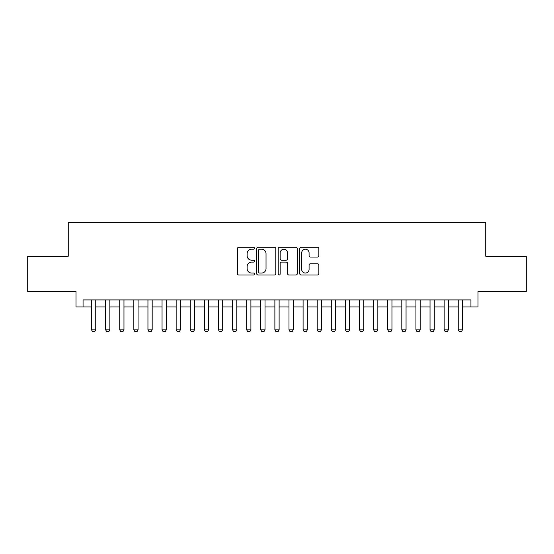 <?xml version="1.0" encoding="UTF-8"?>
<svg xmlns="http://www.w3.org/2000/svg" width="554" height="554" viewBox="0 0 554 554"><rect width="100%" height="100%" fill="white"/><g stroke="black" fill="none" stroke-linecap="round" stroke-linejoin="round"><path stroke-width="0.83" d="M254.431 248.254A0.969 0.969 0 0 0 253.462 247.285L238.753 247.285A1.385 1.385 0 0 0 237.368 248.67L237.368 273.593A1.385 1.385 0 0 0 238.753 274.978L253.462 274.978A0.969 0.969 0 0 0 254.431 274.008A0.969 0.969 0 0 0 253.462 273.039L251.558 273.039A4.432 4.432 0 0 1 247.132 268.607L247.132 266.529A4.432 4.432 0 0 1 251.558 262.104L253.462 262.104A0.969 0.969 0 0 0 254.431 261.135A0.969 0.969 0 0 0 253.462 260.165L251.558 260.165A4.432 4.432 0 0 1 247.132 255.733L247.132 253.656A4.432 4.432 0 0 1 251.558 249.224L253.462 249.224A0.969 0.969 0 0 0 254.431 248.254M317.463 257.049A1.385 1.385 0 0 0 318.848 255.664L318.848 248.67A1.385 1.385 0 0 0 317.463 247.285L301.127 247.285A1.385 1.385 0 0 0 299.742 248.67L299.742 273.593A1.385 1.385 0 0 0 301.127 274.978L317.463 274.978A1.385 1.385 0 0 0 318.848 273.593L318.848 265.144A1.385 1.385 0 0 0 317.463 263.759L310.469 263.759A1.385 1.385 0 0 0 309.084 265.144L309.084 269.334A3.705 3.705 0 0 1 305.379 273.039A3.705 3.705 0 0 1 301.681 269.334L301.681 252.929A3.705 3.705 0 0 1 305.379 249.224A3.705 3.705 0 0 1 309.084 252.929L309.084 255.664A1.385 1.385 0 0 0 310.469 257.049L317.463 257.049M83.058 306.971L83.058 299.922L470.942 299.922L470.942 306.971L477.991 306.971L477.991 291.459L526.3 291.459L526.3 256.197L485.747 256.197L485.747 222.341L68.253 222.341L68.253 256.197L27.7 256.197L27.7 291.459L76.009 291.459L76.009 306.971L91.521 306.971M275.788 248.67A1.385 1.385 0 0 0 274.403 247.285L258.067 247.285A1.385 1.385 0 0 0 256.682 248.67L256.682 273.593A1.385 1.385 0 0 0 258.067 274.978L274.403 274.978A1.385 1.385 0 0 0 275.788 273.593L275.788 248.67M279.597 247.285L295.933 247.285A1.385 1.385 0 0 1 297.318 248.67L297.318 273.593A1.385 1.385 0 0 1 295.933 274.978L288.939 274.978A1.385 1.385 0 0 1 287.554 273.593L287.554 263.482A1.385 1.385 0 0 0 286.169 262.104L281.536 262.104A1.385 1.385 0 0 0 280.151 263.482L280.151 274.008A0.969 0.969 0 0 1 279.181 274.978A0.969 0.969 0 0 1 278.212 274.008L278.212 248.67A1.385 1.385 0 0 1 279.597 247.285M95.752 306.971L105.627 306.971M109.858 306.971L119.733 306.971M123.964 306.971L133.839 306.971M138.071 306.971L147.946 306.971M152.177 306.971L162.045 306.971M166.276 306.971L176.151 306.971M180.382 306.971L190.257 306.971M194.489 306.971L204.364 306.971M208.595 306.971L218.463 306.971M222.694 306.971L232.569 306.971M236.8 306.971L246.675 306.971M250.907 306.971L260.782 306.971M265.013 306.971L274.881 306.971M279.119 306.971L288.987 306.971M293.218 306.971L303.093 306.971M307.325 306.971L317.2 306.971M321.431 306.971L331.306 306.971M335.537 306.971L345.405 306.971M349.636 306.971L359.511 306.971M363.743 306.971L373.618 306.971M377.849 306.971L387.724 306.971M391.955 306.971L401.823 306.971M406.054 306.971L415.929 306.971M420.161 306.971L430.036 306.971M434.267 306.971L444.142 306.971M448.373 306.971L458.248 306.971M462.479 306.971L470.942 306.971M259.591 249.224A0.969 0.969 0 0 0 258.621 250.193L258.621 272.069A0.969 0.969 0 0 0 259.591 273.039L261.599 273.039A4.432 4.432 0 0 0 266.031 268.607L266.031 253.656A4.432 4.432 0 0 0 261.599 249.224L259.591 249.224M287.554 252.998A3.705 3.705 0 0 0 283.856 249.293A3.705 3.705 0 0 0 280.151 252.998L280.151 258.78A1.385 1.385 0 0 0 281.536 260.165L286.169 260.165A1.385 1.385 0 0 0 287.554 258.78L287.554 252.998M95.752 299.922L95.752 329.824L94.699 331.659L92.58 331.659L91.521 329.824L91.521 299.922M91.521 329.824L95.752 329.824M109.858 299.922L109.858 329.824L108.799 331.659L106.687 331.659L105.627 329.824L105.627 299.922M105.627 329.824L109.858 329.824M123.964 299.922L123.964 329.824L122.905 331.659L120.793 331.659L119.733 329.824L119.733 299.922M119.733 329.824L123.964 329.824M138.071 299.922L138.071 329.824L137.011 331.659L134.892 331.659L133.839 329.824L133.839 299.922M133.839 329.824L138.071 329.824M152.177 299.922L152.177 329.824L151.117 331.659L148.998 331.659L147.946 329.824L147.946 299.922M147.946 329.824L152.177 329.824M166.276 299.922L166.276 329.824L165.224 331.659L163.105 331.659L162.045 329.824L162.045 299.922M162.045 329.824L166.276 329.824M180.382 299.922L180.382 329.824L179.323 331.659L177.211 331.659L176.151 329.824L176.151 299.922M176.151 329.824L180.382 329.824M194.489 299.922L194.489 329.824L193.429 331.659L191.317 331.659L190.257 329.824L190.257 299.922M190.257 329.824L194.489 329.824M208.595 299.922L208.595 329.824L207.535 331.659L205.416 331.659L204.364 329.824L204.364 299.922M204.364 329.824L208.595 329.824M222.694 299.922L222.694 329.824L221.642 331.659L219.523 331.659L218.463 329.824L218.463 299.922M218.463 329.824L222.694 329.824M236.8 299.922L236.8 329.824L235.741 331.659L233.629 331.659L232.569 329.824L232.569 299.922M232.569 329.824L236.8 329.824M250.907 299.922L250.907 329.824L249.847 331.659L247.735 331.659L246.675 329.824L246.675 299.922M246.675 329.824L250.907 329.824M265.013 299.922L265.013 329.824L263.953 331.659L261.834 331.659L260.782 329.824L260.782 299.922M260.782 329.824L265.013 329.824M279.119 299.922L279.119 329.824L278.06 331.659L275.94 331.659L274.881 329.824L274.881 299.922M274.881 329.824L279.119 329.824M293.218 299.922L293.218 329.824L292.166 331.659L290.047 331.659L288.987 329.824L288.987 299.922M288.987 329.824L293.218 329.824M307.325 299.922L307.325 329.824L306.265 331.659L304.153 331.659L303.093 329.824L303.093 299.922M303.093 329.824L307.325 329.824M321.431 299.922L321.431 329.824L320.371 331.659L318.259 331.659L317.2 329.824L317.2 299.922M317.2 329.824L321.431 329.824M335.537 299.922L335.537 329.824L334.478 331.659L332.358 331.659L331.306 329.824L331.306 299.922M331.306 329.824L335.537 329.824M349.636 299.922L349.636 329.824L348.584 331.659L346.465 331.659L345.405 329.824L345.405 299.922M345.405 329.824L349.636 329.824M363.743 299.922L363.743 329.824L362.683 331.659L360.571 331.659L359.511 329.824L359.511 299.922M359.511 329.824L363.743 329.824M377.849 299.922L377.849 329.824L376.789 331.659L374.677 331.659L373.618 329.824L373.618 299.922M373.618 329.824L377.849 329.824M391.955 299.922L391.955 329.824L390.895 331.659L388.776 331.659L387.724 329.824L387.724 299.922M387.724 329.824L391.955 329.824M406.054 299.922L406.054 329.824L405.002 331.659L402.883 331.659L401.823 329.824L401.823 299.922M401.823 329.824L406.054 329.824M420.161 299.922L420.161 329.824L419.108 331.659L416.989 331.659L415.929 329.824L415.929 299.922M415.929 329.824L420.161 329.824M434.267 299.922L434.267 329.824L433.207 331.659L431.095 331.659L430.036 329.824L430.036 299.922M430.036 329.824L434.267 329.824M448.373 299.922L448.373 329.824L447.313 331.659L445.201 331.659L444.142 329.824L444.142 299.922M444.142 329.824L448.373 329.824M462.479 299.922L462.479 329.824L461.42 331.659L459.301 331.659L458.248 329.824L458.248 299.922M458.248 329.824L462.479 329.824"/></g></svg>
